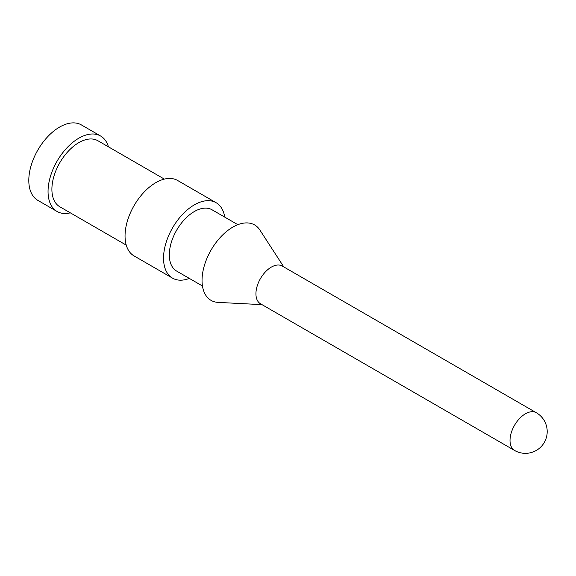 <?xml version="1.0" encoding="UTF-8"?>
<svg xmlns="http://www.w3.org/2000/svg" width="576" height="576" viewBox="0 0 576 576"><rect width="100%" height="100%" fill="white"/><g stroke="black" fill="none" stroke-linecap="round" stroke-linejoin="round"><path stroke-width="0.86" d="M108.446 146.83A43.553 25.15 120 0 0 100.627 136.03L81.374 124.913A43.553 25.15 120 0 0 37.822 150.062A43.553 25.15 120 0 0 37.822 200.354L57.067 211.471A43.553 25.15 120 0 0 70.337 212.839M100.627 136.03A43.553 25.15 120 0 0 57.067 161.179A43.553 25.15 120 0 0 57.067 211.471M164.354 179.107L97.906 140.746A38.11 22.003 120 0 0 59.789 162.749A38.11 22.003 120 0 0 59.789 206.755L126.245 245.124M224.734 217.109A43.553 25.15 120 0 0 216.115 202.709L177.624 180.482A43.553 25.15 120 0 0 134.064 205.632A43.553 25.15 120 0 0 134.064 255.924L172.562 278.15A43.553 25.15 120 0 0 189.346 278.41M216.115 202.709A43.553 25.15 120 0 0 172.562 227.858A43.553 25.15 120 0 0 172.562 278.15M237.838 224.676L212.033 209.779A35.388 20.434 120 0 0 176.645 230.213A35.388 20.434 120 0 0 176.645 271.08L202.45 285.977M283.795 266.933L259.884 230.033A43.553 25.15 120 0 0 211.061 250.085A43.553 25.15 120 0 0 218.11 302.393L262.022 304.646M536.314 412.718L282.226 266.026A21.78 12.571 120 0 0 260.446 278.597A21.78 12.571 120 0 0 260.446 303.739L514.534 450.439A21.78 21.78 0 0 0 547.2 431.575A21.78 21.78 0 0 0 536.314 412.718A21.78 12.571 120 0 0 514.534 425.29A21.78 12.571 120 0 0 514.534 450.439"/></g></svg>
